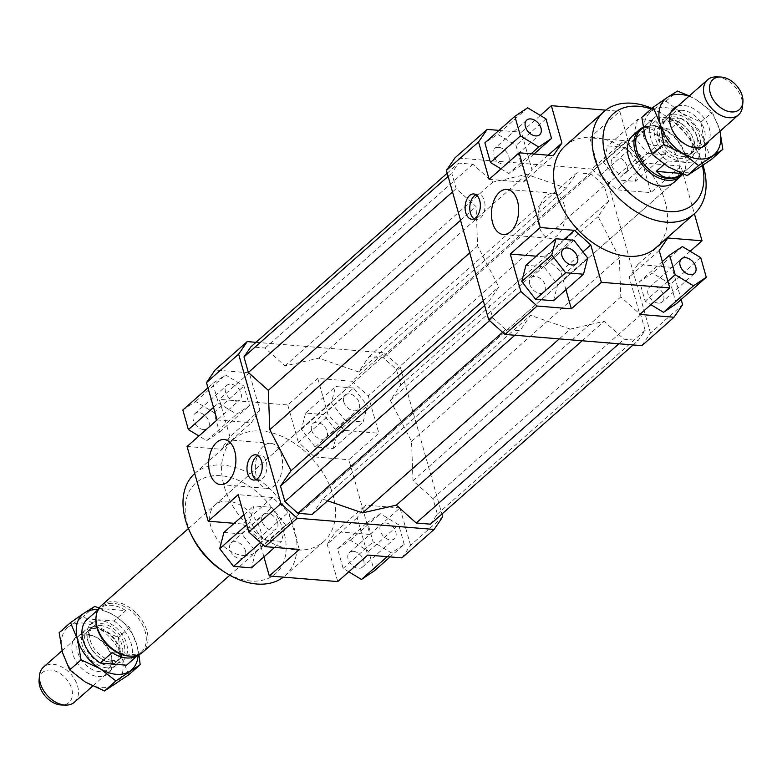 <?xml version="1.0" encoding="UTF-8"?>
<svg xmlns="http://www.w3.org/2000/svg" width="782" height="782" viewBox="0 0 782 782"><rect width="100%" height="100%" fill="white"/><g stroke="black" fill="none" stroke-linecap="round" stroke-linejoin="round"><path stroke-width="0.59" stroke-dasharray="3.91 2.93" d="M106.831 667.808A23.382 15.894 -131.5 0 1 82.393 645.903A23.382 15.894 -131.5 0 1 85.57 629.911A23.382 15.894 -131.5 0 1 95.296 627.056A23.382 15.894 -131.5 0 1 119.734 648.962A23.382 15.894 -131.5 0 1 116.557 664.954A23.382 15.894 -131.5 0 1 106.831 667.808M74.456 702.187A23.382 15.894 48.5 0 0 77.623 686.195A23.382 15.894 48.5 0 0 53.196 664.289A23.382 15.894 48.5 0 0 43.469 667.154M112.354 660.379A21.046 14.301 -131.5 0 1 92.726 646.284A21.046 14.301 -131.5 0 1 93.214 626.274A21.046 14.301 -131.5 0 1 101.973 623.694A21.046 14.301 -131.5 0 1 121.591 637.789A21.046 14.301 -131.5 0 1 121.102 657.809A21.046 14.301 -131.5 0 1 112.354 660.379M85.003 645.394A21.046 14.301 -131.5 0 1 87.858 631.006A21.046 14.301 -131.5 0 1 96.616 628.435A21.046 14.301 -131.5 0 1 118.61 648.151A21.046 14.301 -131.5 0 1 115.746 662.54A21.046 14.301 -131.5 0 1 106.997 665.12A21.046 14.301 -131.5 0 1 85.003 645.394M95.951 617.868A30.205 20.527 -131.5 0 1 101.074 607.096A30.205 20.527 -131.5 0 1 113.634 603.401A30.205 20.527 -131.5 0 1 141.806 623.625A30.205 20.527 -131.5 0 1 141.092 652.354A30.205 20.527 -131.5 0 1 129.773 656.118M125.824 610.615A30.205 20.527 48.5 0 0 111.494 605.297A30.205 20.527 48.5 0 0 99.568 608.464L87.779 618.885L114.045 621.035L125.824 610.615L99.568 608.464M87.144 619.412A30.205 20.527 -131.5 0 1 87.779 618.885M101.357 605.551A31.182 21.182 -131.5 0 1 114.319 601.729A31.182 21.182 -131.5 0 1 143.399 622.609A31.182 21.182 -131.5 0 1 142.666 652.256M643.058 127.349A31.182 21.182 -131.5 0 1 651.015 125.853A31.182 21.182 -131.5 0 1 652.296 125.922A31.182 21.182 -131.5 0 1 685.931 165.334A31.182 21.182 -131.5 0 1 682.872 173.975M640.908 129.646A30.205 20.527 -131.5 0 1 652.227 125.882A30.205 20.527 -131.5 0 1 653.469 125.951A30.205 20.527 -131.5 0 1 686.049 164.132A30.205 20.527 -131.5 0 1 680.927 174.904M685.384 153.565A21.046 14.301 -131.5 0 1 663.39 133.849A21.046 14.301 -131.5 0 1 666.254 119.46A21.046 14.301 -131.5 0 1 675.003 116.88A21.046 14.301 -131.5 0 1 696.997 136.606A21.046 14.301 -131.5 0 1 694.142 150.994A21.046 14.301 -131.5 0 1 685.384 153.565M680.027 158.306A21.046 14.301 -131.5 0 1 660.409 144.211A21.046 14.301 -131.5 0 1 660.898 124.191A21.046 14.301 -131.5 0 1 669.646 121.621A21.046 14.301 -131.5 0 1 689.274 135.716A21.046 14.301 -131.5 0 1 688.786 155.726A21.046 14.301 -131.5 0 1 680.027 158.306M716.312 76.9A23.382 15.894 -131.5 0 1 717.27 76.949A23.382 15.894 -131.5 0 1 741.707 98.864A23.382 15.894 -131.5 0 1 742.499 106.508M675.169 114.192A23.382 15.894 48.5 0 0 665.443 117.046A23.382 15.894 48.5 0 0 662.266 133.038A23.382 15.894 48.5 0 0 686.704 154.944A23.382 15.894 48.5 0 0 696.43 152.089A23.382 15.894 48.5 0 0 699.607 136.097A23.382 15.894 48.5 0 0 675.169 114.192M664.211 164.279L667.955 160.965A30.205 20.527 -131.5 0 1 654.827 117.329A30.205 20.527 -131.5 0 1 655.463 116.801L643.684 127.222L654.065 125.423L669.939 129.382L681.718 118.962L655.463 116.801M39.1 679.656A20.009 13.597 -131.5 0 1 54.007 670.663A20.009 13.597 -131.5 0 1 71.719 688.825A20.009 13.597 -131.5 0 1 61.504 704.993M112.061 652.618L138.023 655.033M114.045 621.035A30.205 20.527 -131.5 0 1 127.173 664.671M643.684 127.222L669.939 129.382M681.63 173.467L682.217 173.712M667.955 160.965L694.221 163.115L682.432 173.536M681.718 118.962A30.205 20.527 -131.5 0 1 694.856 162.588A30.205 20.527 -131.5 0 1 694.221 163.115M188.442 528.524L632.755 135.55A31.182 21.182 -131.5 0 1 645.727 131.738A31.182 21.182 -131.5 0 1 674.807 152.617A31.182 21.182 -131.5 0 1 674.074 182.265L229.761 575.239M243.378 555.533A31.182 21.182 48.5 0 0 256.349 551.721A31.182 21.182 48.5 0 0 257.073 522.063A31.182 21.182 48.5 0 0 228.002 501.184A31.182 21.182 48.5 0 0 215.03 505.006A31.182 21.182 48.5 0 0 214.307 534.653A31.182 21.182 48.5 0 0 243.378 555.533M546.139 196.077A22.61 13.538 -85.3 0 0 538.241 220.925A22.61 13.538 -85.3 0 0 549.873 238.315A22.61 13.538 -85.3 0 0 557.292 235.48A22.61 13.538 -85.3 0 0 565.2 210.641A22.61 13.538 -85.3 0 0 553.568 193.252A22.61 13.538 -85.3 0 0 546.139 196.077M263.378 446.17A22.61 13.538 -85.3 0 0 255.47 471.008A22.61 13.538 -85.3 0 0 267.102 488.408A22.61 13.538 -85.3 0 0 274.521 485.573A22.61 13.538 -85.3 0 0 282.429 460.735A22.61 13.538 -85.3 0 0 270.797 443.345A22.61 13.538 -85.3 0 0 263.378 446.17M474.078 218.765A12.668 7.585 -85.3 0 0 476.355 219.576A12.668 7.585 -85.3 0 0 480.519 217.992A12.668 7.585 -85.3 0 0 484.948 204.073A12.668 7.585 -85.3 0 0 478.428 194.327A12.668 7.585 -85.3 0 0 476.043 194.747M255.958 479.63A12.668 7.585 -85.3 0 0 258.236 480.441A12.668 7.585 -85.3 0 0 262.4 478.848A12.668 7.585 -85.3 0 0 266.828 464.928A12.668 7.585 -85.3 0 0 260.308 455.183A12.668 7.585 -85.3 0 0 257.923 455.613M498.662 147.339A9.746 6.618 48.5 0 0 494.615 148.531A9.746 6.618 48.5 0 0 494.39 157.798A9.746 6.618 48.5 0 0 503.471 164.328A9.746 6.618 48.5 0 0 507.528 163.135A9.746 6.618 48.5 0 0 507.753 153.868A9.746 6.618 48.5 0 0 498.662 147.339M529.815 284.267A9.746 6.618 48.5 0 0 536.149 292.155A9.746 6.618 48.5 0 0 544.047 292.204A9.746 6.618 48.5 0 0 545.367 285.547A9.746 6.618 48.5 0 0 539.033 277.659A9.746 6.618 48.5 0 0 531.134 277.61A9.746 6.618 48.5 0 0 529.815 284.267M658.219 303.093A9.746 6.618 48.5 0 0 662.266 301.901A9.746 6.618 48.5 0 0 662.501 292.634A9.746 6.618 48.5 0 0 653.41 286.114A9.746 6.618 48.5 0 0 649.363 287.307A9.746 6.618 48.5 0 0 649.128 296.573A9.746 6.618 48.5 0 0 658.219 303.093M643.645 136.479A9.746 6.618 -131.5 0 1 644.964 129.812A9.746 6.618 -131.5 0 1 652.862 129.861A9.746 6.618 -131.5 0 1 659.197 137.749A9.746 6.618 -131.5 0 1 657.877 144.416A9.746 6.618 -131.5 0 1 649.989 144.367A9.746 6.618 -131.5 0 1 643.645 136.479M627.066 166.175A9.746 6.618 48.5 0 0 620.732 158.287A9.746 6.618 48.5 0 0 612.834 158.238A9.746 6.618 48.5 0 0 611.514 164.894A9.746 6.618 48.5 0 0 617.848 172.783A9.746 6.618 48.5 0 0 625.747 172.832A9.746 6.618 48.5 0 0 627.066 166.175M203.564 429.572A9.746 6.618 48.5 0 0 207.621 428.38A9.746 6.618 48.5 0 0 207.846 419.113A9.746 6.618 48.5 0 0 198.755 412.593A9.746 6.618 48.5 0 0 194.708 413.786A9.746 6.618 48.5 0 0 194.483 423.052A9.746 6.618 48.5 0 0 203.564 429.572M235.695 401.156A9.746 6.618 48.5 0 0 239.751 399.964A9.746 6.618 48.5 0 0 239.976 390.697A9.746 6.618 48.5 0 0 230.895 384.177A9.746 6.618 48.5 0 0 226.839 385.37A9.746 6.618 48.5 0 0 226.614 394.627A9.746 6.618 48.5 0 0 235.695 401.156M245.46 550.792A9.746 6.618 48.5 0 0 239.126 542.904A9.746 6.618 48.5 0 0 231.228 542.855A9.746 6.618 48.5 0 0 229.908 549.521A9.746 6.618 48.5 0 0 236.242 557.4A9.746 6.618 48.5 0 0 244.14 557.449A9.746 6.618 48.5 0 0 245.46 550.792M277.6 522.376A9.746 6.618 48.5 0 0 271.256 514.488A9.746 6.618 48.5 0 0 263.368 514.439A9.746 6.618 48.5 0 0 262.038 521.095A9.746 6.618 48.5 0 0 268.382 528.984A9.746 6.618 48.5 0 0 276.271 529.033A9.746 6.618 48.5 0 0 277.6 522.376M353.503 551.359A9.746 6.618 48.5 0 0 349.456 552.551A9.746 6.618 48.5 0 0 349.222 561.818A9.746 6.618 48.5 0 0 358.312 568.348A9.746 6.618 48.5 0 0 362.359 567.155A9.746 6.618 48.5 0 0 362.594 557.889A9.746 6.618 48.5 0 0 353.503 551.359M385.634 522.943A9.746 6.618 48.5 0 0 381.587 524.136A9.746 6.618 48.5 0 0 381.362 533.402A9.746 6.618 48.5 0 0 390.443 539.922A9.746 6.618 48.5 0 0 394.499 538.73A9.746 6.618 48.5 0 0 394.724 529.463A9.746 6.618 48.5 0 0 385.634 522.943M311.607 430.149A9.746 6.618 48.5 0 0 317.942 438.028A9.746 6.618 48.5 0 0 325.84 438.076A9.746 6.618 48.5 0 0 327.159 431.42A9.746 6.618 48.5 0 0 320.825 423.531A9.746 6.618 48.5 0 0 312.927 423.482A9.746 6.618 48.5 0 0 311.607 430.149M343.738 401.723A9.746 6.618 48.5 0 0 350.082 409.612A9.746 6.618 48.5 0 0 357.97 409.66A9.746 6.618 48.5 0 0 359.3 403.004A9.746 6.618 48.5 0 0 352.956 395.115A9.746 6.618 48.5 0 0 345.058 395.066A9.746 6.618 48.5 0 0 343.738 401.723M565.386 145.706A68.21 46.343 -131.5 0 1 593.753 137.358A68.21 46.343 -131.5 0 1 657.359 183.037A68.21 46.343 -131.5 0 1 655.766 247.894M651.23 108.981A60.41 41.045 -131.5 0 1 666.782 116.645A60.41 41.045 -131.5 0 1 696.997 150.809A60.41 41.045 -131.5 0 1 702.402 165.804M703.047 165.364A68.21 46.343 48.5 0 0 698.336 153.555A68.21 46.343 48.5 0 0 664.221 114.974A68.21 46.343 48.5 0 0 651.934 108.366M231.228 441.429A68.21 46.343 48.5 0 0 232.811 506.071A68.21 46.343 48.5 0 0 295.352 549.912A68.21 46.343 48.5 0 0 323.728 541.564A68.21 46.343 48.5 0 0 325.312 476.697A68.21 46.343 48.5 0 0 261.716 431.029A68.21 46.343 48.5 0 0 233.349 439.376A68.21 46.343 48.5 0 0 231.228 441.429M194.728 473.53A68.21 46.343 -131.5 0 1 194.786 473.481A68.21 46.343 -131.5 0 1 223.153 465.134A68.21 46.343 -131.5 0 1 286.759 510.802A68.21 46.343 -131.5 0 1 285.166 575.669A68.21 46.343 -131.5 0 1 283.387 577.126M222.332 570.625A60.41 41.045 48.5 0 0 250.592 581.006A60.41 41.045 48.5 0 0 283.915 532.317A60.41 41.045 48.5 0 0 220.798 475.71A60.41 41.045 48.5 0 0 192.108 536.462M299.291 549.443L288.724 512.083L272.429 497.479L238.207 494.674M263.505 539.873L281.461 541.349L285.635 525.103L271.853 507.381L253.886 505.905L249.712 522.161L263.505 539.873L260.494 542.532M217.064 419.944L251.286 422.749L259.888 410.188L249.311 372.828L215.089 370.013M212.821 383.473L218.374 403.092L236.702 414.167L249.487 405.643L243.935 386.034L225.607 374.949L212.821 383.473L207.963 387.774M489.121 179.322L523.344 182.138L531.946 169.567L521.369 132.207L540.313 115.453M523.344 182.138L553.333 155.608M548.202 155.188L531.946 169.567M624.036 140.623L640.331 155.237L608.191 183.653L591.906 169.049L624.036 140.623L589.814 137.818L600.39 175.188L616.675 189.791L650.898 192.597L680.887 166.077L694.377 213.74M640.331 155.237L650.898 192.597M690.183 251.276L672.041 267.327L681.151 299.496M641.885 345.673L650.487 333.103L682.618 304.687M650.487 333.103L608.191 183.653M625.61 147.387L607.643 145.921L603.469 162.167L617.262 179.889L635.219 181.356L639.393 165.11L625.61 147.387L655.599 120.868L637.633 119.392L607.643 145.921M591.906 169.049L455.016 157.817M570.342 329.105L530.499 315.322L519.971 330.698L505.729 329.525L492.699 317.834L488.3 302.292L498.818 286.916L477.597 245.929L476.082 206.565L456.16 188.697L451.752 173.145L458.633 163.096L472.875 164.259L492.807 182.128L526.56 174.386L566.403 188.169L576.93 172.793L591.172 173.966L604.203 185.647L608.601 201.199L598.083 216.575L619.305 257.561L620.82 296.925L640.741 314.794L645.14 330.346L638.268 340.395L624.026 339.232L604.095 321.363L570.342 329.105L559.277 338.889M672.041 267.327L637.819 264.512L629.227 277.082L639.793 314.442M676.283 303.787L670.741 284.179L652.403 273.104L639.627 281.628L645.179 301.236L650.849 304.667M565.953 289.741L560.782 271.462L544.487 256.858L536.247 256.183M560.782 271.462L582.942 251.863M564.184 239.439L544.487 256.858M637.819 264.512L667.808 237.992M659.216 250.553L629.227 277.082M600.39 175.188L630.38 148.658L646.665 163.262L616.675 189.791M680.887 166.077L646.665 163.262M259.888 410.188L229.898 436.708L221.296 449.279L251.286 422.749M229.898 436.708L219.322 399.348L249.311 372.828M187.074 446.473L221.296 449.279M401.958 557.869L410.56 545.308L442.69 516.882M410.56 545.308L399.983 507.938L369.994 534.468L348.85 459.738L378.84 433.218L368.273 395.858L351.978 381.245L384.109 352.829L400.404 367.432L368.273 395.858M400.404 367.432L441.898 514.077M399.983 507.938L365.761 505.133L357.169 517.704L367.736 555.064M404.226 544.409L398.683 524.8L380.345 513.715L367.569 522.249L373.122 541.858L391.45 552.942L404.226 544.409L390.11 556.901M255.997 342.32L384.109 352.829M351.978 381.245L317.756 378.439L287.766 404.968L219.322 399.348M317.756 378.439L328.332 415.799L344.618 430.413L378.84 433.218M353.552 388.009L335.586 386.533L331.412 402.789L345.204 420.501L363.161 421.977L367.335 405.731L353.552 388.009L323.562 414.538L337.345 432.26L333.171 448.506L315.205 447.03L301.422 429.308L305.596 413.062L323.562 414.538M272.429 497.479L242.44 523.999L258.734 538.612L288.724 512.083M242.44 523.999L234.199 523.324M263.905 556.882L258.734 538.612M357.169 517.704L327.179 544.223L335.771 531.662L365.761 505.133M327.179 544.223L337.746 581.583M369.994 534.468L335.771 531.662M344.618 430.413L314.628 456.932L298.343 442.329L328.332 415.799M314.628 456.932L348.85 459.738M287.766 404.968L298.343 442.329M499.004 130.369L521.369 132.207M500.979 168.844L508.759 173.545L521.545 165.022L515.993 145.413L497.665 134.328L484.879 142.862M305.596 413.062L335.586 386.533M301.422 429.308L331.412 402.789M315.205 447.03L345.204 420.501M333.171 448.506L363.161 421.977M337.345 432.26L367.335 405.731M348.801 571.808L343.132 568.387L337.58 548.769L350.356 540.245L368.693 551.32L374.236 570.938M368.693 551.32L398.683 524.8M350.356 540.245L380.345 513.715M337.58 548.769L367.569 522.249M343.132 568.387L373.122 541.858M387.237 556.667L391.45 552.942M274.599 547.42L281.461 541.349M223.896 532.434L241.863 533.911L255.646 551.633L251.472 567.879M255.646 551.633L285.635 525.103M241.863 533.911L271.853 507.381M243.896 514.752L253.886 505.905M246.731 524.79L249.712 522.161M213.515 407.383L218.374 403.092M182.832 410.003L195.617 401.469L213.945 412.554L219.488 432.163L206.712 440.696L198.931 435.985M206.712 440.696L236.702 414.167M219.488 432.163L249.487 405.643M213.945 412.554L243.935 386.034M195.617 401.469L225.607 374.949M637.633 119.392L633.459 135.638L603.469 162.167M633.459 135.638L647.252 153.36L617.262 179.889M647.252 153.36L665.208 154.836L635.219 181.356M665.208 154.836L669.382 138.59L639.393 165.11M669.382 138.59L655.599 120.868M630.38 148.658L619.803 111.298L589.814 137.818M700.731 257.659L670.741 284.179M682.393 246.574L652.403 273.104M662.325 261.55L639.627 281.628M667.877 281.158L645.179 301.236M553.519 300.728L557.693 284.482L543.91 266.76L525.944 265.293M587.683 257.962L557.693 284.482M573.9 240.24L543.91 266.76M605.727 110.145L619.803 111.298M531.105 153.78L508.759 173.545M533.979 154.025L521.545 165.022M545.983 118.884L515.993 145.413M527.654 107.808L497.665 134.328M483.286 300.659L498.818 286.916M469.757 252.86L477.597 245.929M484.654 305.518L488.3 302.292M489.571 320.61L492.699 317.834M502.601 332.291L505.729 329.525M514.83 335.243L519.971 330.698M312.184 514.468L322.702 499.102L530.499 315.322M322.702 499.102L327.638 500.803M430.471 524.175L437.353 514.126L432.954 498.574L413.023 480.705L411.518 441.341L390.286 400.355L400.804 384.979L396.406 369.427L383.375 357.745L369.133 356.572L358.615 371.949L318.763 358.166L285.01 365.908L265.088 348.039L250.846 346.876M526.56 174.386L318.763 358.166M358.615 371.949L566.403 188.169M390.286 400.355L598.083 216.575M411.518 441.341L619.305 257.561M400.804 384.979L608.601 201.199M396.406 369.427L604.203 185.647M383.375 357.745L591.172 173.966M576.93 172.793L369.133 356.572M582.15 340.766L604.095 321.363M618.875 343.787L624.026 339.232M633.117 344.95L638.268 340.395M437.353 514.126L645.14 330.346M432.954 498.574L640.741 314.794M413.023 480.705L620.82 296.925M265.088 348.039L472.875 164.259M285.01 365.908L492.807 182.128M447.216 173.193L458.633 163.096M448.106 176.37L451.752 173.145M452.514 191.922L456.16 188.697M460.539 220.309L476.082 206.565M711.483 159.411L704.396 142.383L700.946 122.148L681.708 113.224A37.028 25.161 -131.5 0 1 704.396 142.383A37.028 25.161 -131.5 0 1 697.524 169.117A37.028 25.161 -131.5 0 1 683.967 172.226A37.028 25.161 -131.5 0 1 667.965 166.693A37.028 25.161 -131.5 0 1 645.287 137.534A37.028 25.161 -131.5 0 1 652.159 110.8A37.028 25.161 -131.5 0 1 665.707 107.691A37.028 25.161 -131.5 0 1 681.708 113.224L666.117 101.093L641.827 117.3M689.294 95.961L696.703 99.969A37.028 25.161 48.5 0 0 688.952 96.254M677.808 106.108A24.359 16.549 -131.5 0 1 683.83 105.472A24.359 16.549 -131.5 0 1 704.729 118.903A24.359 16.549 -131.5 0 1 708.795 141.141M682.51 110.35A20.948 14.232 48.5 0 0 673.801 112.911A20.948 14.232 48.5 0 0 670.858 126.88A20.948 14.232 48.5 0 0 687.329 145.511A20.948 14.232 48.5 0 0 692.842 146.86A20.948 14.232 48.5 0 0 701.562 144.299A20.948 14.232 48.5 0 0 702.05 124.377A20.948 14.232 48.5 0 0 682.51 110.35M671.552 120.047A20.948 14.232 48.5 0 0 662.833 122.608A20.948 14.232 48.5 0 0 662.344 142.529A20.948 14.232 48.5 0 0 681.884 156.556A20.948 14.232 48.5 0 0 690.594 153.995A20.948 14.232 48.5 0 0 691.826 135.491A20.948 14.232 48.5 0 0 681.347 123.644A20.948 14.232 48.5 0 0 671.552 120.047M668.835 118.727A24.359 16.549 -131.5 0 1 680.232 122.921A24.359 16.549 -131.5 0 1 692.412 136.694A24.359 16.549 -131.5 0 1 680.848 161.19A24.359 16.549 -131.5 0 1 655.394 138.365A24.359 16.549 -131.5 0 1 668.835 118.727M696.703 99.969L712.304 112.1L719.391 129.118A37.028 25.161 48.5 0 0 696.703 99.969M719.939 131.298A37.028 25.161 48.5 0 0 719.391 129.118L719.968 131.268M666.117 101.093L677.476 91.044M700.946 122.148L712.304 112.1M128.805 674.749L121.718 657.73L118.268 637.486L99.031 628.572L83.439 616.431L69.481 626.147A37.028 25.161 -131.5 0 1 83.039 623.039A37.028 25.161 -131.5 0 1 99.031 628.572A37.028 25.161 -131.5 0 1 121.718 657.73A37.028 25.161 -131.5 0 1 114.846 684.455A37.028 25.161 -131.5 0 1 101.298 687.573A37.028 25.161 -131.5 0 1 85.297 682.031A37.028 25.161 -131.5 0 1 62.609 652.882A37.028 25.161 -131.5 0 1 69.481 626.147L59.158 632.638M98.17 676.528A24.359 16.549 48.5 0 0 111.718 657.31A24.359 16.549 48.5 0 0 92.569 635.649A24.359 16.549 48.5 0 0 86.157 634.075A24.359 16.549 48.5 0 0 72.716 653.703A24.359 16.549 48.5 0 0 98.17 676.528M89.158 635.14A20.948 14.232 -131.5 0 1 94.671 636.489A20.948 14.232 -131.5 0 1 111.142 655.121A20.948 14.232 -131.5 0 1 108.199 669.089A20.948 14.232 -131.5 0 1 99.49 671.65A20.948 14.232 -131.5 0 1 79.95 657.623A20.948 14.232 -131.5 0 1 80.438 637.701A20.948 14.232 -131.5 0 1 89.158 635.14M100.116 625.444A20.948 14.232 -131.5 0 1 119.656 639.471A20.948 14.232 -131.5 0 1 119.167 659.392A20.948 14.232 -131.5 0 1 110.448 661.953A20.948 14.232 -131.5 0 1 100.653 658.356A20.948 14.232 -131.5 0 1 90.174 646.509A20.948 14.232 -131.5 0 1 91.406 628.005A20.948 14.232 -131.5 0 1 100.116 625.444M101.152 620.81A24.359 16.549 48.5 0 0 89.588 645.306A24.359 16.549 48.5 0 0 101.768 659.079A24.359 16.549 48.5 0 0 113.165 663.273A24.359 16.549 48.5 0 0 126.606 643.635A24.359 16.549 48.5 0 0 101.152 620.81M141.092 652.354L138.091 655.013A37.028 25.161 48.5 0 0 136.713 644.466A37.028 25.161 48.5 0 0 114.035 615.307A37.028 25.161 48.5 0 0 98.043 609.774L101.074 607.096M99.128 608.025L114.035 615.307L129.626 627.438L136.713 644.466L138.942 654.651M94.798 606.392L83.439 616.431M129.626 627.438L118.268 637.486M85.57 629.911L62.032 650.732M93.214 626.274L87.858 631.006M652.227 125.882L651.015 125.853M666.254 119.46L660.898 124.191M670.868 112.246L665.443 117.046M654.827 117.329L643.107 127.701M694.856 162.588L682.256 173.731M701.855 147.29L696.43 152.089M694.142 150.994L688.786 155.726M686.049 164.132L685.931 165.334M121.102 657.809L115.746 662.54M116.557 664.954L92.706 686.039M674.074 182.265L256.349 551.721M503.197 234.483L549.873 238.315M220.436 484.576L267.102 488.408M471.693 219.195L476.355 219.576M253.573 480.05L258.236 480.441M526.745 120.115L494.615 148.531M576.178 263.788L544.047 292.204M694.406 273.485L662.266 301.901M644.964 129.812L612.834 158.238M207.621 428.38L239.751 399.964M231.228 542.855L263.368 514.439M349.456 552.551L381.587 524.136M325.84 438.076L357.97 409.66M666.782 116.645L664.221 114.974M696.997 150.809L698.336 153.555M233.349 439.376L194.786 473.481M323.728 541.564L285.166 575.669M312.927 423.482L345.058 395.066M362.359 567.155L394.499 538.73M244.14 557.449L276.271 529.033M194.708 413.786L226.839 385.37M625.747 172.832L657.877 144.416M649.363 287.307L681.493 258.881M531.134 277.61L563.265 249.184M507.528 163.135L539.658 134.709M260.308 455.183L255.646 454.801M478.428 194.327L473.765 193.946M270.797 443.345L224.131 439.513M553.568 193.252L506.902 189.42M632.755 135.55L215.03 505.006M689.431 146.351L687.329 145.511M670.282 124.7L670.858 126.889M673.801 112.911L662.833 122.608M681.347 123.644L680.232 122.921M691.826 135.491L692.412 136.694M690.594 153.995L701.562 144.299M111.718 657.3L111.142 655.111M92.569 635.649L94.671 636.489M108.199 669.089L119.167 659.392M100.653 658.356L101.768 659.079M90.174 646.509L89.588 645.306M91.406 628.005L80.438 637.701"/><path stroke-width="1.17" d="M62.032 650.732L43.469 667.154A23.382 15.894 48.5 0 0 39.501 675.492A23.382 15.894 48.5 0 0 40.293 683.136A23.382 15.894 48.5 0 0 64.73 705.051A23.382 15.894 48.5 0 0 65.688 705.1A23.382 15.894 48.5 0 0 74.456 702.187L92.706 686.039M229.761 575.239L142.666 652.256A31.182 21.182 -131.5 0 1 130.985 656.147L129.773 656.118A30.205 20.527 -131.5 0 1 128.531 656.049A30.205 20.527 -131.5 0 1 95.951 617.868L96.069 616.666A31.182 21.182 -131.5 0 1 101.357 605.551L188.442 528.524M138.023 655.033L126.537 665.199L100.282 663.038A30.205 20.527 -131.5 0 1 87.144 619.412L98.063 609.755A37.028 25.161 48.5 0 0 84.476 612.883L94.798 606.392L99.128 608.025M100.282 663.038L112.061 652.618A30.205 20.527 48.5 0 0 126.391 657.945A30.205 20.527 48.5 0 0 137.925 655.072M130.985 656.147A31.182 21.182 -131.5 0 1 129.704 656.078A31.182 21.182 -131.5 0 1 96.069 616.666M682.872 173.975A31.182 21.182 -131.5 0 1 680.643 176.449A31.182 21.182 -131.5 0 1 667.681 180.271A31.182 21.182 -131.5 0 1 638.601 159.391A31.182 21.182 -131.5 0 1 639.334 129.744A31.182 21.182 -131.5 0 1 643.058 127.349M682.256 173.731L680.927 174.904A30.205 20.527 -131.5 0 1 668.366 178.599A30.205 20.527 -131.5 0 1 640.194 158.375A30.205 20.527 -131.5 0 1 640.908 129.646L643.107 127.701M742.9 102.344L742.499 106.508A23.382 15.894 -131.5 0 1 738.531 114.846A23.382 15.894 -131.5 0 1 728.804 117.711A23.382 15.894 -131.5 0 1 704.377 95.805A23.382 15.894 -131.5 0 1 707.544 79.813A23.382 15.894 -131.5 0 1 716.312 76.9L720.496 77.007A20.009 13.597 48.5 0 0 710.281 93.175A20.009 13.597 48.5 0 0 727.993 111.337A20.009 13.597 48.5 0 0 742.9 102.344A20.009 13.597 48.5 0 0 742.226 95.795A20.009 13.597 48.5 0 0 720.496 77.007M682.217 173.712L676.733 176.898L671.894 178.052L666.987 177.788L662.198 176.077L656.176 171.385L664.211 164.279M65.688 705.1L61.504 704.993A20.009 13.597 -131.5 0 1 39.774 686.205A20.009 13.597 -131.5 0 1 39.1 679.656L39.501 675.492M138.942 654.651L140.174 664.7L115.883 680.907L100.291 668.776A37.028 25.161 48.5 0 0 116.293 674.309A37.028 25.161 48.5 0 0 129.841 671.2A37.028 25.161 48.5 0 0 138.072 655.023L127.173 664.671A30.205 20.527 -131.5 0 1 126.537 665.199M656.176 171.385L681.63 173.467M680.643 176.449L674.074 182.265A31.182 21.182 -131.5 0 1 661.103 186.077A31.182 21.182 -131.5 0 1 632.032 165.198A31.182 21.182 -131.5 0 1 632.755 135.55L639.334 129.744M510.626 231.648A22.61 13.538 94.7 0 1 503.197 234.483A22.61 13.538 94.7 0 1 491.575 217.093A22.61 13.538 94.7 0 1 499.473 192.255A22.61 13.538 94.7 0 1 506.902 189.42A22.61 13.538 94.7 0 1 518.525 206.81A22.61 13.538 94.7 0 1 510.626 231.648M227.855 481.741A22.61 13.538 94.7 0 1 220.436 484.576A22.61 13.538 94.7 0 1 208.804 467.186A22.61 13.538 94.7 0 1 216.712 442.348A22.61 13.538 94.7 0 1 224.131 439.513A22.61 13.538 94.7 0 1 235.763 456.903A22.61 13.538 94.7 0 1 227.855 481.741M475.847 217.611A12.668 7.585 94.7 0 1 471.693 219.195A12.668 7.585 94.7 0 1 465.173 209.449A12.668 7.585 94.7 0 1 469.601 195.529A12.668 7.585 94.7 0 1 473.765 193.946A12.668 7.585 94.7 0 1 480.275 203.691A12.668 7.585 94.7 0 1 475.847 217.611M476.043 194.747A12.668 7.585 -85.3 0 0 474.273 195.911A12.668 7.585 -85.3 0 0 469.767 207.875A12.668 7.585 -85.3 0 0 474.078 218.765M257.728 478.467A12.668 7.585 94.7 0 1 253.573 480.05A12.668 7.585 94.7 0 1 247.053 470.305A12.668 7.585 94.7 0 1 251.481 456.385A12.668 7.585 94.7 0 1 255.646 454.801A12.668 7.585 94.7 0 1 262.156 464.547A12.668 7.585 94.7 0 1 257.728 478.467M257.923 455.613A12.668 7.585 -85.3 0 0 256.144 456.776A12.668 7.585 -85.3 0 0 251.638 468.731A12.668 7.585 -85.3 0 0 255.958 479.63M535.602 135.902A9.746 6.618 -131.5 0 1 526.521 129.382A9.746 6.618 -131.5 0 1 526.745 120.115A9.746 6.618 -131.5 0 1 530.802 118.923A9.746 6.618 -131.5 0 1 539.883 125.452A9.746 6.618 -131.5 0 1 539.658 134.709A9.746 6.618 -131.5 0 1 535.602 135.902M577.507 257.122A9.746 6.618 -131.5 0 1 576.178 263.788A9.746 6.618 -131.5 0 1 568.289 263.739A9.746 6.618 -131.5 0 1 561.945 255.851A9.746 6.618 -131.5 0 1 563.265 249.184A9.746 6.618 -131.5 0 1 571.163 249.233A9.746 6.618 -131.5 0 1 577.507 257.122M685.54 257.689A9.746 6.618 -131.5 0 1 694.631 264.218A9.746 6.618 -131.5 0 1 694.406 273.485A9.746 6.618 -131.5 0 1 690.35 274.678A9.746 6.618 -131.5 0 1 681.259 268.148A9.746 6.618 -131.5 0 1 681.493 258.881A9.746 6.618 -131.5 0 1 685.54 257.689M694.318 213.789L655.766 247.894A68.21 46.343 -131.5 0 1 627.399 256.242A68.21 46.343 -131.5 0 1 564.848 212.401A68.21 46.343 -131.5 0 1 563.275 147.759A68.21 46.343 -131.5 0 1 565.386 145.706L603.948 111.601A68.21 46.343 48.5 0 0 602.355 176.458A68.21 46.343 48.5 0 0 665.951 222.137A68.21 46.343 48.5 0 0 694.318 213.789A68.21 46.343 48.5 0 0 703.047 165.364M651.934 108.366A68.21 46.343 48.5 0 0 632.315 103.253A68.21 46.343 48.5 0 0 603.948 111.601M702.402 165.804A60.41 41.045 -131.5 0 1 668.317 211.551A60.41 41.045 -131.5 0 1 605.2 154.953A60.41 41.045 -131.5 0 1 638.523 106.264A60.41 41.045 -131.5 0 1 651.23 108.981M283.387 577.126A68.21 46.343 -131.5 0 1 256.799 584.017A68.21 46.343 -131.5 0 1 224.893 572.287A68.21 46.343 -131.5 0 1 190.769 533.715A68.21 46.343 -131.5 0 1 194.728 473.53M190.769 533.715L192.108 536.462A60.41 41.045 48.5 0 0 222.332 570.625L224.893 572.287M248.784 532.034L265.069 546.638L297.209 518.222L280.914 503.618L248.784 532.034L238.207 494.674L208.217 521.193L187.074 446.473L217.064 419.944L206.497 382.584L238.627 354.158L247.229 341.597L215.089 370.013L206.497 382.584M265.069 546.638L299.291 549.443L269.301 575.972L263.905 556.882M280.914 503.618L238.627 354.158M520.841 291.412L488.711 319.838L504.996 334.442L537.126 306.026L520.841 291.412L510.265 254.052L540.254 227.523L519.111 152.803L553.333 155.608L561.935 143.047L548.202 155.188M519.111 152.803L489.121 179.322L478.545 141.962L487.147 129.401L455.016 157.817L446.414 170.378L488.711 319.838M694.377 213.74L702.031 240.797L690.183 251.276M681.151 299.496L682.618 304.687L674.016 317.248L641.885 345.673L504.996 334.442M446.414 170.378L478.545 141.962M674.016 317.248L639.793 314.442L669.783 287.923L601.338 282.302L571.349 308.831L537.126 306.026M650.849 304.667L663.507 312.321L676.283 303.787L706.273 277.268L700.731 257.659L682.393 246.574L669.617 255.108L662.325 261.55M582.942 251.863L590.772 244.942L574.477 230.338L564.184 239.439M540.254 227.523L574.477 230.338M536.247 256.183L510.265 254.052M702.031 240.797L667.808 237.992L659.216 250.553L669.783 287.923M441.898 514.077L442.69 516.882L434.088 529.453L401.958 557.869L367.736 555.064L337.746 581.583L269.301 575.972M247.229 341.597L255.997 342.32M234.199 523.324L208.217 521.193M487.147 129.401L499.004 130.369M514.869 116.332L520.421 135.941L538.749 147.026L551.535 138.492L545.983 118.884L527.654 107.808L514.869 116.332L484.879 142.862L490.431 162.47L500.979 168.844M348.801 571.808L361.46 579.462L374.236 570.938L390.11 556.901M361.46 579.462L387.237 556.667M274.599 547.42L251.472 567.879L233.515 566.403L260.494 542.532M233.515 566.403L219.722 548.681L223.896 532.434L243.896 514.752M219.722 548.681L246.731 524.79M198.931 435.985L188.384 429.611L182.832 410.003L207.963 387.774M188.384 429.611L213.515 407.383M669.617 255.108L675.169 274.717L667.877 281.158M675.169 274.717L693.497 285.792L663.507 312.321M693.497 285.792L706.273 277.268M535.562 299.262L553.519 300.728L583.509 274.208L587.683 257.962L573.9 240.24L555.934 238.764L525.944 265.293L521.77 281.54L535.562 299.262L565.552 272.732L583.509 274.208M555.934 238.764L551.76 255.01L521.77 281.54M551.76 255.01L565.552 272.732M571.349 308.831L565.953 289.741M590.772 244.942L601.338 282.302M540.313 115.453L551.359 105.678L605.727 110.145M551.359 105.678L561.935 143.047M520.421 135.941L490.431 162.47M538.749 147.026L531.105 153.78M551.535 138.492L533.979 154.025M447.216 173.193L250.846 346.876L243.964 356.924L248.363 372.476L268.294 390.345L269.8 429.709L291.031 470.696L483.286 300.659M269.8 429.709L469.757 252.86M291.031 470.696L280.513 486.072L484.654 305.518M280.513 486.072L284.912 501.614L489.571 320.61M284.912 501.614L297.942 513.305L502.601 332.291M297.942 513.305L312.184 514.468L514.83 335.243M327.638 500.803L362.545 512.884L559.277 338.889M434.088 529.453L297.209 518.222M362.545 512.884L396.308 505.143L416.229 523.011L430.471 524.175L633.117 344.95M396.308 505.143L582.15 340.766M416.229 523.011L618.875 343.787M243.964 356.924L448.106 176.37M248.363 372.476L452.514 191.922M268.294 390.345L460.539 220.309M653.195 107.251L667.154 97.545A37.028 25.161 48.5 0 0 660.282 124.27A37.028 25.161 48.5 0 0 682.969 153.428L663.732 144.514L660.282 124.27L653.195 107.251L641.827 117.3L645.287 137.534L652.374 154.562L667.965 166.693L687.202 175.608L711.483 159.411L722.842 149.362L698.561 165.569L682.969 153.428A37.028 25.161 48.5 0 0 698.961 158.961A37.028 25.161 48.5 0 0 712.519 155.853A37.028 25.161 48.5 0 0 719.939 131.298M688.952 96.254A37.028 25.161 48.5 0 0 680.702 94.427A37.028 25.161 48.5 0 0 667.154 97.545L677.476 91.044L689.294 95.961M708.795 141.141A24.359 16.549 -131.5 0 1 695.843 147.925A24.359 16.549 -131.5 0 1 689.431 146.351A24.359 16.549 -131.5 0 1 670.282 124.69A24.359 16.549 -131.5 0 1 677.808 106.108M719.968 131.268L722.842 149.362M687.202 175.608L698.561 165.569M652.374 154.562L663.732 144.514M70.517 622.589L84.476 612.883A37.028 25.161 48.5 0 0 77.604 639.617L70.517 622.589L59.158 632.638L62.609 652.882L69.696 669.9L85.297 682.031L104.524 690.956L128.805 674.749L140.174 664.7M77.604 639.617A37.028 25.161 48.5 0 0 100.291 668.776L81.054 659.852L77.604 639.617M81.054 659.852L69.696 669.9M115.883 680.907L104.524 690.956M707.544 79.813L670.868 112.246M738.531 114.846L701.855 147.29"/></g></svg>
